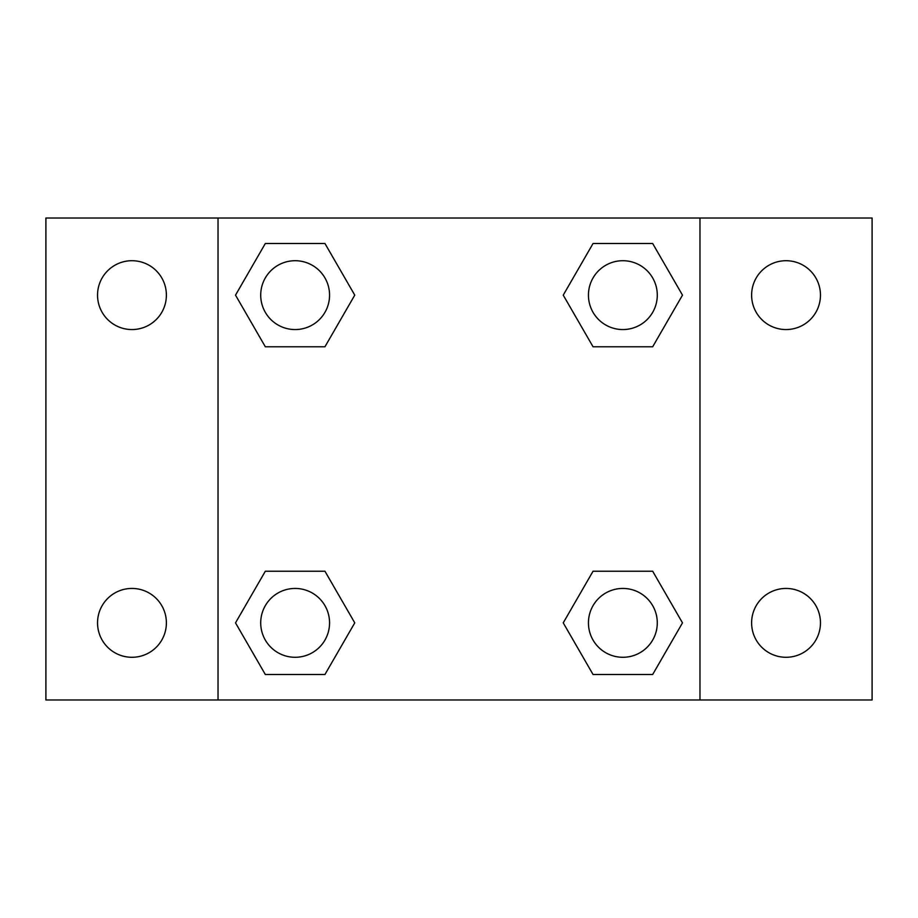 <?xml version="1.0" encoding="UTF-8"?>
<svg xmlns="http://www.w3.org/2000/svg" width="918" height="918" viewBox="0 0 918 918"><rect width="100%" height="100%" fill="white"/><g stroke="black" fill="none" stroke-linecap="round" stroke-linejoin="round"><path stroke-width="1.38" d="M45.9 218.025L872.1 218.025L872.1 699.975L45.9 699.975L45.9 218.025M786.038 260.712A34.425 34.425 0 0 1 820.462 295.137A34.425 34.425 0 0 1 786.038 329.562A34.425 34.425 0 0 1 751.612 295.137A34.425 34.425 0 0 1 786.038 260.712M786.038 588.438A34.425 34.425 0 0 1 820.462 622.863A34.425 34.425 0 0 1 786.038 657.288A34.425 34.425 0 0 1 751.612 622.863A34.425 34.425 0 0 1 786.038 588.438M131.963 588.438A34.425 34.425 0 0 1 166.387 622.863A34.425 34.425 0 0 1 131.963 657.288A34.425 34.425 0 0 1 97.537 622.863A34.425 34.425 0 0 1 131.963 588.438M131.963 260.712A34.425 34.425 0 0 1 166.387 295.137A34.425 34.425 0 0 1 131.963 329.562A34.425 34.425 0 0 1 97.537 295.137A34.425 34.425 0 0 1 131.963 260.712M265.325 571.226L324.949 571.226L354.761 622.863L324.949 674.5L265.325 674.5L235.513 622.863L265.325 571.226L324.949 571.226L265.325 571.226M593.051 243.499L652.675 243.499L682.487 295.137L652.675 346.774L593.051 346.774L563.239 295.137L593.051 243.499L652.675 243.499L593.051 243.499M218.025 699.975L218.025 218.025M699.975 218.025L699.975 699.975M265.325 243.499L324.949 243.499L354.761 295.137L324.949 346.774L265.325 346.774L235.513 295.137L265.325 243.499L324.949 243.499L265.325 243.499M593.051 571.226L652.675 571.226L682.487 622.863L652.675 674.5L593.051 674.5L563.239 622.863L593.051 571.226L652.675 571.226L593.051 571.226M652.675 674.5L593.051 674.5L652.675 674.5M657.288 622.863A34.425 34.425 0 0 0 605.65 593.051A34.425 34.425 0 0 0 605.65 652.675A34.425 34.425 0 0 0 657.288 622.863M324.949 674.5L265.325 674.5L324.949 674.5M329.562 622.863A34.425 34.425 0 0 0 277.924 593.051A34.425 34.425 0 0 0 277.924 652.675A34.425 34.425 0 0 0 329.562 622.863M652.675 346.774L593.051 346.774L652.675 346.774M657.288 295.137A34.425 34.425 0 0 0 605.65 265.325A34.425 34.425 0 0 0 605.65 324.949A34.425 34.425 0 0 0 657.288 295.137M324.949 346.774L265.325 346.774L324.949 346.774M329.562 295.137A34.425 34.425 0 0 0 277.924 265.325A34.425 34.425 0 0 0 277.924 324.949A34.425 34.425 0 0 0 329.562 295.137"/></g></svg>
